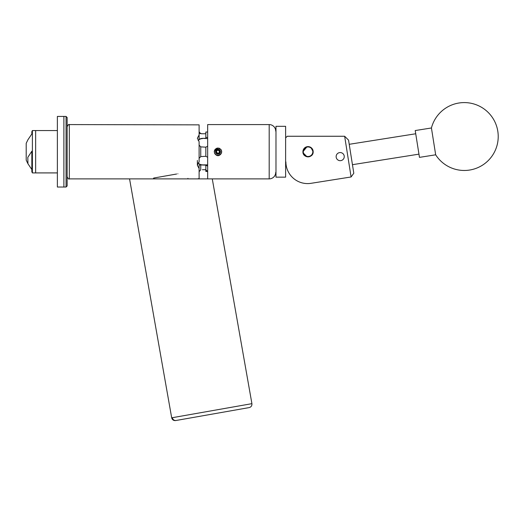<?xml version="1.0" encoding="UTF-8"?>
<svg xmlns="http://www.w3.org/2000/svg" width="524" height="524" viewBox="0 0 524 524"><rect width="100%" height="100%" fill="white"/><g stroke="black" fill="none" stroke-linecap="round" stroke-linejoin="round"><path stroke-width="0.79" d="M340.194 160.678A4.061 4.061 0 0 0 344.255 156.624A4.061 4.061 0 0 0 340.194 152.563A4.061 4.061 0 0 0 336.133 156.624A4.061 4.061 0 0 0 340.194 160.678M308.047 156.859A5.122 5.122 0 0 0 313.169 151.737A5.122 5.122 0 0 0 308.047 146.609A5.122 5.122 0 0 0 302.924 151.737A5.122 5.122 0 0 0 308.047 156.859L310.025 156.46M285.888 161.864A21.72 21.72 0 0 0 311.007 183.321L351.093 176.968L344.648 136.26L287.244 136.26L285.888 137.615M311.007 183.321L326.616 180.846M344.648 136.26L348.558 140.131L353.805 173.241L351.093 176.968M170.916 178.887L150.237 178.887L170.916 178.887M187.919 178.363L188.011 178.887L212.272 178.887L251.913 403.663C252.07 405.727 251.147 407.043 249.155 407.6M275.709 172.37A6.517 6.517 0 0 1 269.192 178.887L129.559 178.887L171.689 417.811L172.344 417.694A3.393 3.275 80 0 0 176.156 420.471L248.631 407.692M432.313 133.548L435.673 154.803A33.942 33.942 0 0 0 497.8 131.216A33.942 33.942 0 0 0 431.429 127.98L432.313 133.548M431.429 127.98L415.218 130.548L419.469 157.37L435.673 154.803M275.978 177.151L275.978 126.317L275.978 177.151L285.619 177.151L285.619 126.317L275.978 126.317M285.619 126.317L285.619 177.151M310.522 155.818A4.782 4.782 0 0 0 312.134 149.255A4.782 4.782 0 0 0 305.571 147.65A4.782 4.782 0 0 0 303.959 154.213A4.782 4.782 0 0 0 310.522 155.818M305.427 147.414A5.05 5.05 0 0 1 312.363 149.117A5.05 5.05 0 0 1 310.667 156.054A5.05 5.05 0 0 1 303.724 154.351A5.05 5.05 0 0 1 305.427 147.414M66.063 116.433L67.144 117.52L67.144 185.948L66.063 187.035L66.063 116.433L63.889 116.433L63.889 187.035L63.889 116.433L57.371 116.433L57.371 187.035L66.063 187.035M35.652 140.845L35.652 130.555L32.39 130.555L32.39 172.913L35.652 172.913L35.652 140.845M32.39 172.913L31.846 171.793L31.846 151.226L27.805 157.331L27.962 163.776L26.2 160.154L26.2 143.314L27.929 139.751L31.846 133.948L31.846 131.675L31.846 133.948M57.371 172.913L35.652 172.913L35.652 130.555L57.371 130.555M27.962 163.776L31.846 169.547M217.257 152.988C218.469 153.375 219.209 152.962 219.484 151.737L218.704 150.48C217.493 150.093 216.753 150.506 216.478 151.737L217.257 152.988M215.862 151.737A2.122 2.122 0 0 0 216.916 153.571L217.977 154.18L219.039 153.571A2.122 2.122 0 0 0 219.039 149.897A2.122 2.122 0 0 0 215.862 151.737L215.862 152.962L216.916 153.571A2.122 2.122 0 0 0 219.039 153.571L220.1 152.962A2.45 2.45 0 0 0 220.1 150.512L217.977 149.288A2.45 2.45 0 0 0 215.862 150.512L215.862 151.737M216.753 153.853A2.45 2.45 0 0 0 220.1 152.962L220.1 150.512A2.45 2.45 0 0 0 217.977 149.288L215.862 150.512A2.45 2.45 0 0 0 216.753 153.853M214.303 152.078A3.694 3.694 0 0 1 214.316 151.253L214.427 151.475A3.563 3.563 0 0 0 221.062 153.512A3.563 3.563 0 0 0 218.652 148.233L220.925 149.51C221.914 150.991 221.914 152.477 220.925 153.958C218.973 156.25 217.008 156.25 215.03 153.958A3.694 3.694 0 0 1 214.539 153.067M303.023 150.715L302.924 151.737L307.031 146.713L308.047 146.609L310.902 147.48L313.169 151.737L313.07 150.715M306.062 147.008L305.387 147.355M303.507 149.36L303.317 149.759M303.023 152.746L307.031 156.755M311.708 155.32L312.769 153.722M313.169 151.737C313.49 158.346 302.61 158.353 302.924 151.737M176.647 174.007L154.357 177.937L152.995 178.887M207.661 178.887L207.661 124.581L269.192 124.581A6.517 6.517 0 0 1 275.709 131.098M199.107 145.115L200.738 146.877L200.738 156.591L205.84 156.296M207.661 146.301L207.661 157.174M197.371 160.468L197.371 165.263L199.107 161.824L199.107 141.644L197.371 138.205L199.107 134.95L199.107 124.856L69.319 124.581L69.319 178.887C68.886 179.483 68.166 178.756 67.144 176.712M216.831 148.227L215.298 149.196M220.787 149.333L217.977 148.043C214.591 148.816 213.609 150.788 215.03 153.958M217.977 148.043L217.021 148.168L214.676 150.093M217.977 155.425L218.934 155.3L221.18 153.578L218.934 155.3L217.977 155.425M219.432 148.338L218.783 148.128M153.676 178.055L155.615 177.715M199.107 178.612L197.371 178.887L199.107 178.612L199.107 168.518L197.371 165.263M153.414 178.592L153.728 178.363L153.827 178.887M177.905 173.785C192 180.092 192 180.092 177.905 173.785M207.471 157.174L205.84 156.329L205.84 147.139L207.471 146.301M205.84 147.172L200.738 146.877M207.661 166.01L207.661 171.446M205.84 169.763L207.471 171.446L205.84 171.446L205.84 165.139L200.738 164.929L207.661 164.844M202.421 169.704L205.84 169.704M199.107 171.676L200.738 169.783L200.738 164.929L199.107 165.053L199.107 168.518M201.249 138.428L200.738 138.539M199.107 131.793L200.738 133.685L202.421 133.764L199.107 133.456M199.107 134.95L199.107 139.246L202.421 138.329L205.84 138.329L205.84 137.458L207.661 137.458M207.661 132.022L205.84 132.022L205.84 137.458M205.84 133.764L202.421 133.764M205.84 165.171L207.471 166.01M198.17 162.833A5.05 4.375 180 0 0 202.421 164.844M202.421 138.329L207.661 138.624M202.421 138.624A5.05 4.375 0 0 0 198.17 140.635M200.738 156.591L199.107 158.353M220.1 152.87L220.1 150.512L217.977 149.288L215.862 150.512L215.862 152.962L217.977 154.18L220.1 152.962M214.427 151.475L214.781 150.519L217.637 148.325L218.652 148.233M217.028 148.443L214.781 150.506L216.366 148.711M172.344 417.694L251.913 403.663M269.192 178.887L269.192 124.581M171.689 417.811C172.245 419.803 173.555 420.72 175.619 420.562M415.729 133.771L349.22 144.303M418.958 154.148L352.449 164.687M31.846 131.675L32.39 130.555M69.319 124.581C68.886 123.985 68.166 124.712 67.144 126.756M150.237 178.887L69.319 178.887"/></g></svg>
